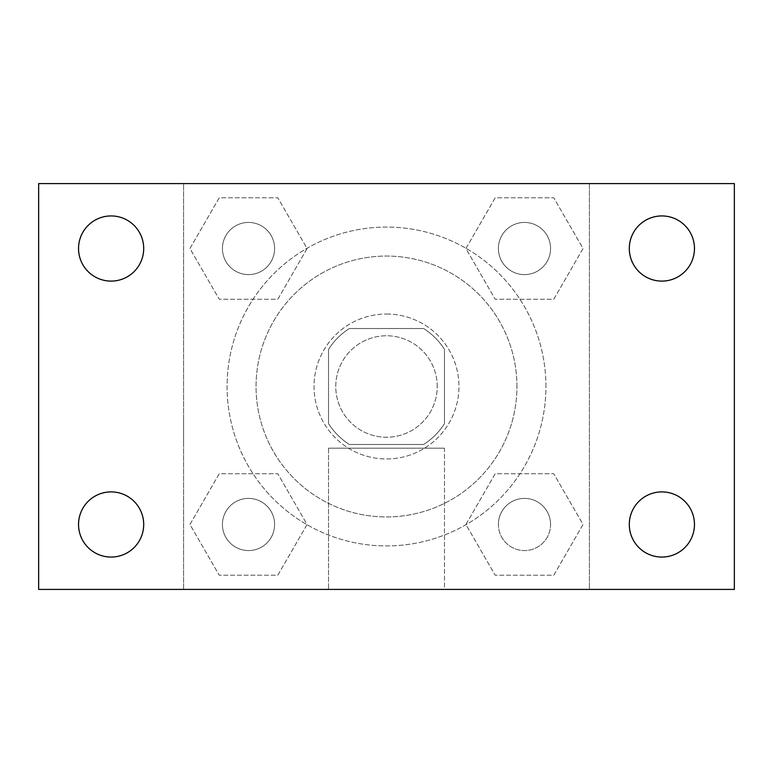<?xml version="1.0" encoding="UTF-8"?>
<svg xmlns="http://www.w3.org/2000/svg" width="773" height="773" viewBox="0 0 773 773"><rect width="100%" height="100%" fill="white"/><g stroke="black" fill="none" stroke-linecap="round" stroke-linejoin="round"><path stroke-width="0.58" stroke-dasharray="3.87 2.9" d="M437.228 386.5A50.728 50.728 0 0 0 361.136 342.565A50.728 50.728 0 0 0 361.136 430.435A50.728 50.728 0 0 0 437.228 386.5A50.728 50.728 0 0 0 361.136 342.565A50.728 50.728 0 0 0 361.136 430.435A50.728 50.728 0 0 0 437.228 386.5M423.681 444.475L349.319 444.475A68.874 68.874 0 0 1 328.525 423.681L328.525 349.319A68.874 68.874 0 0 1 349.319 328.525L423.681 328.525A68.874 68.874 0 0 1 444.475 349.319L444.475 423.681A68.874 68.874 0 0 1 423.681 444.475L349.319 444.475A68.874 68.874 0 0 1 328.525 423.681L328.525 349.319A68.874 68.874 0 0 1 349.319 328.525L423.681 328.525A68.874 68.874 0 0 1 444.475 349.319L444.475 423.681A68.874 68.874 0 0 1 423.681 444.475M386.5 314.031A72.469 72.469 0 0 1 449.258 422.734A72.469 72.469 0 0 1 323.742 422.734A72.469 72.469 0 0 1 386.5 314.031A72.469 72.469 0 0 0 314.031 386.5A72.469 72.469 0 0 0 386.5 458.969A72.469 72.469 0 0 0 458.969 386.5A72.469 72.469 0 0 0 386.5 314.031M516.944 386.5A130.444 130.444 0 0 0 321.278 273.536A130.444 130.444 0 0 0 321.278 499.464A130.444 130.444 0 0 0 516.944 386.5A130.444 130.444 0 0 0 321.278 273.536A130.444 130.444 0 0 0 321.278 499.464A130.444 130.444 0 0 0 516.944 386.5M189.945 248.519L219.232 197.791L277.807 197.791L307.094 248.519L277.807 299.248L219.232 299.248L189.945 248.519L219.232 197.791L277.807 197.791L307.094 248.519L277.807 299.248L219.232 299.248L189.945 248.519L219.232 197.791L277.807 197.791L307.094 248.519L277.807 299.248L219.232 299.248L189.945 248.519M189.945 524.481L219.232 473.752L277.807 473.752L307.094 524.481L277.807 575.209L219.232 575.209L189.945 524.481L219.232 473.752L277.807 473.752L307.094 524.481L277.807 575.209L219.232 575.209L189.945 524.481L219.232 473.752L277.807 473.752L307.094 524.481L277.807 575.209L219.232 575.209L189.945 524.481M183.588 589.413L183.588 183.588L589.413 183.588L589.413 589.413L183.588 589.413L183.588 183.588L589.413 183.588L589.413 589.413L183.588 589.413L183.588 183.588L589.413 183.588L589.413 589.413L38.65 589.413L38.65 183.588L183.588 183.588L183.588 589.413M465.906 248.519L495.193 197.791L553.768 197.791L583.055 248.519L553.768 299.248L495.193 299.248L465.906 248.519L495.193 197.791L553.768 197.791L583.055 248.519L553.768 299.248L495.193 299.248L465.906 248.519L495.193 197.791L553.768 197.791L583.055 248.519L553.768 299.248L495.193 299.248L465.906 248.519M465.906 524.481L495.193 473.752L553.768 473.752L583.055 524.481L553.768 575.209L495.193 575.209L465.906 524.481L495.193 473.752L553.768 473.752L583.055 524.481L553.768 575.209L495.193 575.209L465.906 524.481L495.193 473.752L553.768 473.752L583.055 524.481L553.768 575.209L495.193 575.209L465.906 524.481M411.864 183.588L361.136 183.607L411.864 183.588M545.931 386.5A159.431 159.431 0 0 0 306.784 248.433A159.431 159.431 0 0 0 306.784 524.567A159.431 159.431 0 0 0 545.931 386.5A159.431 159.431 0 0 0 306.784 248.433A159.431 159.431 0 0 0 306.784 524.567A159.431 159.431 0 0 0 545.931 386.5M274.608 524.481A26.089 26.089 0 0 0 235.475 501.89A26.089 26.089 0 0 0 235.475 547.071A26.089 26.089 0 0 0 274.608 524.481A26.089 26.089 0 0 0 235.475 501.89A26.089 26.089 0 0 0 235.475 547.071A26.089 26.089 0 0 0 274.608 524.481A26.089 26.089 0 0 0 235.475 501.89A26.089 26.089 0 0 0 235.475 547.071A26.089 26.089 0 0 0 274.608 524.481A26.089 26.089 0 0 0 235.475 501.89A26.089 26.089 0 0 0 235.475 547.071A26.089 26.089 0 0 0 274.608 524.481M274.608 248.519A26.089 26.089 0 0 0 235.475 225.929A26.089 26.089 0 0 0 235.475 271.11A26.089 26.089 0 0 0 274.608 248.519A26.089 26.089 0 0 0 235.475 225.929A26.089 26.089 0 0 0 235.475 271.11A26.089 26.089 0 0 0 274.608 248.519A26.089 26.089 0 0 0 235.475 225.929A26.089 26.089 0 0 0 235.475 271.11A26.089 26.089 0 0 0 274.608 248.519A26.089 26.089 0 0 0 235.475 225.929A26.089 26.089 0 0 0 235.475 271.11A26.089 26.089 0 0 0 274.608 248.519M550.569 248.519A26.089 26.089 0 0 0 511.436 225.929A26.089 26.089 0 0 0 511.436 271.11A26.089 26.089 0 0 0 550.569 248.519A26.089 26.089 0 0 0 511.436 225.929A26.089 26.089 0 0 0 511.436 271.11A26.089 26.089 0 0 0 550.569 248.519A26.089 26.089 0 0 0 511.436 225.929A26.089 26.089 0 0 0 511.436 271.11A26.089 26.089 0 0 0 550.569 248.519A26.089 26.089 0 0 0 511.436 225.929A26.089 26.089 0 0 0 511.436 271.11A26.089 26.089 0 0 0 550.569 248.519M498.392 524.481A26.089 26.089 0 0 1 537.525 501.89A26.089 26.089 0 0 1 537.525 547.071A26.089 26.089 0 0 1 498.392 524.481A26.089 26.089 0 0 1 537.525 501.89A26.089 26.089 0 0 1 537.525 547.071A26.089 26.089 0 0 1 498.392 524.481M444.475 589.413L328.525 589.413L444.475 589.413L328.525 589.413L444.475 589.413L444.475 448.185L328.525 448.185L444.475 448.185L328.525 448.185L444.475 448.185L444.475 589.413M183.588 444.475L183.588 419.111L183.607 444.475M589.413 444.475L589.413 419.111L589.393 444.475M589.413 183.588L734.35 183.588L734.35 589.413L589.413 589.413L589.413 183.588M111.119 281.101A32.582 32.582 0 0 0 139.333 232.229A32.582 32.582 0 0 0 82.904 232.229A32.582 32.582 0 0 0 111.119 281.101M111.119 557.062A32.582 32.582 0 0 0 139.333 508.19A32.582 32.582 0 0 0 82.904 508.19A32.582 32.582 0 0 0 111.119 557.062M661.881 281.101A32.582 32.582 0 0 0 690.096 232.229A32.582 32.582 0 0 0 633.667 232.229A32.582 32.582 0 0 0 661.881 281.101M661.881 557.062A32.582 32.582 0 0 0 690.096 508.19A32.582 32.582 0 0 0 633.667 508.19A32.582 32.582 0 0 0 661.881 557.062M550.569 524.481A26.089 26.089 0 0 0 511.436 501.89A26.089 26.089 0 0 0 511.436 547.071A26.089 26.089 0 0 0 550.569 524.481A26.089 26.089 0 0 0 511.436 501.89A26.089 26.089 0 0 0 511.436 547.071A26.089 26.089 0 0 0 550.569 524.481M328.525 448.185L328.525 589.413L328.525 448.185"/><path stroke-width="1.16" d="M38.65 183.588L734.35 183.588L734.35 589.413L38.65 589.413L38.65 183.588M111.119 491.899A32.582 32.582 0 0 1 143.701 524.481A32.582 32.582 0 0 1 111.119 557.062A32.582 32.582 0 0 1 78.537 524.481A32.582 32.582 0 0 1 111.119 491.899M661.881 491.899A32.582 32.582 0 0 1 694.463 524.481A32.582 32.582 0 0 1 661.881 557.062A32.582 32.582 0 0 1 629.299 524.481A32.582 32.582 0 0 1 661.881 491.899M661.881 215.938A32.582 32.582 0 0 1 694.463 248.519A32.582 32.582 0 0 1 661.881 281.101A32.582 32.582 0 0 1 629.299 248.519A32.582 32.582 0 0 1 661.881 215.938M111.119 215.938A32.582 32.582 0 0 1 143.701 248.519A32.582 32.582 0 0 1 111.119 281.101A32.582 32.582 0 0 1 78.537 248.519A32.582 32.582 0 0 1 111.119 215.938"/></g></svg>
